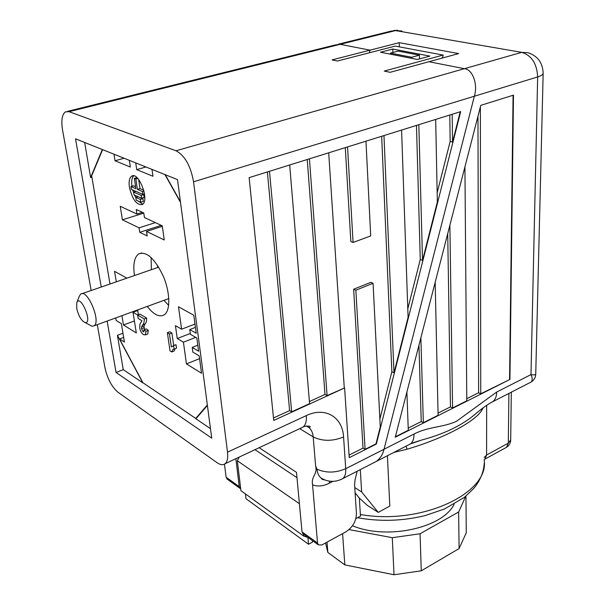 <?xml version="1.0" encoding="UTF-8"?>
<svg xmlns="http://www.w3.org/2000/svg" width="605" height="605" viewBox="0 0 605 605"><rect width="100%" height="100%" fill="white"/><g stroke="black" fill="none" stroke-linecap="round" stroke-linejoin="round"><path stroke-width="0.91" d="M420.868 337.794L423.341 422.706L438.096 415.272L435.184 282.24M423.341 422.706L421.231 421.579L408.216 428.113M395.783 435.124L395.844 436.553L408.292 430.284L406.893 392.002M395.844 436.553L395.466 436.341M395.239 437.226L509.932 379.441L513.486 95.144L480.778 105.353L395.239 437.226M480.37 106.919L480.748 393.795L509.932 379.441M480.748 393.795L478.615 392.758L466.78 398.703M449.87 225.279L452.578 407.982L466.795 400.82L464.927 166.851M452.578 407.982L450.46 406.9L438.05 413.132M447.715 233.636L450.46 406.9M418.94 345.281L421.231 421.579M477.973 116.236L478.615 392.758M355.112 492.909L359.34 498.066L367.159 505.22L378.231 512.39L389.794 506.083L387.412 455.731M359.34 498.066L360.361 514.507C421.375 525.405 489.536 493.136 484.197 460.246M483.221 407.77L481.421 410.893C473.586 422.54 443.2 438.587 406.991 449.243L393.87 452.419M373.905 462.659L376.423 461.365C380.197 458.53 382.731 454.491 384.031 449.25L474.358 96.233L384.031 449.25C382.708 454.529 380.174 458.567 376.423 461.365L373.905 462.659M529.867 382.662L531.13 382.012C532.597 380.454 532.551 377.989 530.986 374.631L537.663 76.941L193.547 181.803C190.673 165.861 184.82 155.515 176.002 150.774L464.375 68.69C472.558 69.189 478.124 84.329 474.358 96.233C478.124 84.329 472.558 69.189 464.375 68.69L428.877 61.725L458.651 53.573L399.232 42.668L370.003 50.17L340.214 44.324L335.117 44.989L340.214 44.324L69.068 111.675L65.363 111.895C61.982 114.526 61.052 120.584 62.557 130.06L91.174 290.498M369.405 52.771L370.003 50.17L340.214 44.324L395.541 30.583L521.752 52.355C531.614 55.403 536.922 63.601 537.663 76.941C541.407 75.769 543.237 74.491 543.161 73.107C542.708 62.844 537.709 56.046 528.165 52.726L521.752 52.355L464.375 68.69L428.877 61.725L390.142 72.32L384.258 71.065L443.087 55.07L395.254 46.101L337.363 61.037L332.069 59.903L370.003 50.17L369.405 52.771M408.587 444.864L410.44 443.919C412.897 441.998 414.077 438.708 413.979 434.042C428.96 426.366 442.459 427.667 456.404 421.345L496.713 392.032L530.986 374.631C534.102 375.07 535.682 374.896 535.735 374.109L543.154 73.447M399.383 46.872L399.232 42.668M398.151 51.1L390.437 53.111L411.665 57.256L419.431 55.176L398.151 51.1M390.475 54.185L390.437 53.111M419.522 58.889L419.431 55.176M411.695 58.352L411.665 57.256M490.731 402.756L492.599 401.78C495.245 399.799 496.614 396.555 496.713 392.032M340.902 479.568L410.44 443.919L421.64 440.032C443.17 434.299 460.549 426.086 473.783 415.393C481.414 408.798 487.683 404.261 492.591 401.78L531.13 382.012C534.018 380.174 535.554 377.596 535.735 374.291M355.869 518.629L360.656 516.035L360.361 514.507M406.129 446.127L406.991 449.243M481.784 408.867L481.421 410.893M360.293 469.639L361.646 491.933L354.764 487.547M361.646 491.933L378.231 512.39M296.987 477.685L254.962 449.681M239.225 457.085L237.311 460.738L240.941 490.678L303.619 536.022L307.93 537.474L308.535 544.258L245.985 498.702L245.411 493.914M299.399 503.723L237.311 460.738M303.445 534.132L303.619 536.022M308.535 544.258L312.392 542.171L312.566 540.711M509.569 379.282L513.078 95.272M107.145 321.058L116.062 372.468L211.735 438.156L177.492 179.609L75.519 138.817L101.239 287.02M91.907 177.189L90.621 177.56L102.321 149.541M84.655 142.47L90.621 177.56M116.062 372.468L123.254 369.632L142.81 382.867L117.415 335.306L123.254 369.632M122.966 333.226L117.415 335.306M259.167 447.708L296.495 472.384L302.008 531.863L303.392 534.094M235.844 458.673L239.255 486.67L240.722 488.863M97.269 324.658L104.922 367.553C107.403 378.677 111.743 386.905 117.952 392.229L216.998 462.643C220.288 464.927 222.973 465.29 225.068 463.74C227.344 461.774 228.161 457.924 227.51 452.177L306.319 415.59C325.309 406.416 342.664 417.185 343.564 436.976L345.727 468.701L413.979 434.042M437.158 192.814L450.165 141.441L449.787 115.026M460.7 111.615L249.139 177.643L273.74 420.422L344.616 387.941L349.221 457.675L376.325 444.07L460.7 111.615M452.177 114.277L452.548 142.077L450.165 141.441M418.819 124.69L422.524 260.392L437.339 201.994L435.676 119.427M422.524 260.392L420.271 259.522L407.793 308.822M383.971 135.565L393.999 372.831L408.088 317.322L401.584 130.067M393.999 372.831L391.858 371.75L379.872 419.106M373.073 283.276L355.853 290.196L353.653 289.22L370.85 282.338L373.073 283.276L380.265 426.979L375.977 443.866L376.325 444.07M452.548 142.077L460.239 111.766M416.467 125.424L420.271 259.522M381.672 136.284L391.858 371.75M345.296 147.635L350.839 241.584L353.086 242.461L370.699 235.912L365.964 141.184M349.055 455.104L363.023 448.108L353.653 289.22M355.853 290.196L365.087 449.333L363.023 448.108M365.087 449.333L375.977 443.866M309.42 158.828L327.101 395.609L325.006 394.437L309.405 401.561M269.482 171.298L291.686 411.839L309.579 403.641L289.682 164.991M291.686 411.839L289.621 410.598L273.49 417.964M327.101 395.609L344.616 387.941M307.234 159.508L325.006 394.437M267.372 171.956L289.621 410.598M417.389 59.471L380.477 52.227L392.781 49.035L429.845 56.106L417.389 59.471M176.002 150.774L69.068 111.675M193.547 181.803L227.51 452.177M224.463 464.141L226.134 477.216L227.563 479.379M332.924 481.361L329.324 483.198C323.221 486.246 317.633 486.791 312.573 484.832L317.534 543.048L318.253 544.818L321.837 544.976L345.81 531.878C352.692 527.371 356.232 521.238 356.436 513.494L354.583 484.734L355.075 479.78L357.169 471.242M312.573 484.832C310.917 475.976 317.806 474.638 315.613 465.895L316.982 469.177C317.353 473.14 318.767 476.135 321.225 478.169L324.953 480.007M207.402 405.471L195.907 418.789L210.472 428.642M344.26 387.752L328.696 152.815M347.542 146.932L353.086 242.461M441.93 58.148L443.11 56.136L443.087 55.07M392.91 52.469L392.781 49.035M165.271 174.724L180.426 201.752M454.151 504.162C442.973 527.983 386.784 540.326 352.481 525.745M465.767 496.229L458.635 511.989L420.067 533.761L392.29 537.694L349.032 529.594M458.635 511.989L459.097 548.561L466.273 532.786L465.956 496.637M459.097 548.561L421.269 570.817L420.067 533.761M421.269 570.817L394.021 574.75L392.29 537.694M394.021 574.75L344.842 564.911L342.589 533.64M344.842 564.911L327.857 552.433L327.025 542.14M327.857 552.433L325.55 542.95M76.903 302.47L79.3 296.223L80.662 294.136C87.165 288.207 101.307 321.52 94.115 325.815L92.058 326.269L89.094 324.688M76.759 308.573C78.665 316.249 81.463 320.922 85.161 322.586C93.215 323.72 80.2 293.062 76.767 302.818L76.759 308.573M180.502 202.357L164.946 174.595M196.496 418.108L195.725 418.441L207.341 404.972M123.654 337.371L119.525 338.929L142.909 382.723L195.725 418.441M102.6 149.654L91.673 175.798L109.989 283.995M115.736 317.92L116.168 320.484L121.371 323.698L124.441 342.075L119.525 338.929M137.637 315.031L144.24 318.956C144.345 321.83 143.831 323.819 142.689 324.923L141.6 326.866L141.54 328.681L143.098 331.729L143.74 331.812L143.929 329.77L145.934 331.29L145.374 334.883L143.521 334.648C141.676 333.461 140.398 331.23 139.687 327.963L139.952 324.114L141.918 320.703L138.182 318.464L137.637 315.031L140.02 314.154L146.637 318.071C146.735 320.937 146.213 322.926 145.071 324.038L143.975 325.974L144.444 329.581M143.929 329.77L146.312 328.878L148.308 330.39L147.741 333.983L147.249 334.172M167.366 332.697L169.453 333.937L171.351 346.983L173.567 345.652L174.074 349.168L172.833 349.592L171.699 351.959L170.043 350.938L167.366 332.697L169.801 331.767L171.888 333L173.696 345.508M173.295 345.667L175.994 344.699L176.501 348.208L174.074 349.168M175.095 348.767L174.119 351.006L171.699 351.959M129.402 187.21C132.404 199.567 136.715 205.345 142.334 204.52C149.889 200.542 138.575 170.837 131.55 176.252C129.357 177.953 128.646 181.598 129.402 187.21M147.234 306.433C153.791 314.774 159.478 317.557 164.295 314.789C170.58 310.569 170.27 292.578 163.282 276.19C154.691 258.35 146.448 250.939 138.553 253.971C134.28 257.397 132.918 264.589 134.476 275.532M126.884 278.156L114.549 271.32L116.296 281.817M138.386 314.759L137.622 309.941M121.923 315.666L123.473 324.998L136.329 332.939L132.994 312.24L137.668 315.024M193.804 315.265L178.467 306.758L181.606 329.211L175.42 325.626L177.257 338.535L183.421 342.196L186.453 363.923L201.525 373.24L199.219 355.914L192.836 352.095L192.201 347.414L198.591 351.21L196.837 338.036L190.424 334.315L189.773 329.566L196.201 333.257L193.804 315.265M162.246 225.816L144.451 217.543L143.763 212.945L136.261 209.496L136.957 214.057L120.251 206.29L122.407 219.819L139.059 227.835L139.74 232.32L147.196 235.958L146.523 231.428L164.25 239.966L162.246 225.816M124.07 158.238L115.033 160.779L130.362 167.033L129.349 160.355M115.033 160.779L113.997 154.214M145.911 166.98L136.73 169.627L152.959 176.252L151.976 169.408M136.73 169.627L135.724 162.904M162.314 226.315L146.523 231.428M161.278 225.362L139.74 232.32M155.356 222.61L139.059 227.835M143.793 213.119L122.407 219.819M142.447 212.34L136.957 214.057M195.423 327.388L189.773 329.566M197.79 345.198L192.201 347.414M199.582 358.614L186.453 363.923M195.71 337.378L183.421 342.196M190.31 333.468L177.257 338.535M194.976 324.068L181.606 329.211M137.713 310.524L132.994 312.24M134.393 320.96L123.473 324.998M163.985 300.322L168.651 305.412M151.121 257.488L151.356 269.701M157.739 265.625L157.542 267.561M132.722 189.97L133.796 193.305M134.56 195.128L135.86 197.699M138.22 201.102L142.78 204.172M133.705 175.836C131.86 177.734 131.277 181.213 131.943 186.272M142.909 198.614L140.33 199.4L135.815 197.396L136.238 200.21L140.753 202.229L143.332 201.442L142.909 198.614L141.85 198.145M143.733 194.598L141.146 195.385L133.614 192.08L134.045 194.901L141.57 198.228L144.156 197.442L143.733 194.598L143.098 194.318M143.74 190.197L139.997 188.578L138.636 179.443M135.596 186.688L133.539 185.803L130.967 186.567L131.398 189.395L142.856 194.394L142.425 191.528L137.411 189.357L135.853 178.989L134.34 178.354L135.898 188.7L130.967 186.567M137.766 178.43L135.853 178.989M136.919 177.598L134.34 178.354M139.997 188.578L137.411 189.357M143.96 191.067L142.425 191.528M144.504 193.895L142.856 194.394M135.944 191.377L133.614 192.08M141.57 198.228L141.146 195.385M138.106 196.701L135.815 197.396M140.753 202.229L140.33 199.4M173.567 345.652L175.994 344.699M169.453 333.937L171.888 333M145.934 331.29L148.308 330.39M143.098 331.729L143.96 331.404M141.54 328.681L143.914 327.789M141.6 326.866L143.975 325.974M144.24 318.956L146.637 318.071M486.654 405.297L486.586 455.013L508.306 443.147L508.911 393.416M338.308 44.195L390.754 31.188L395.541 30.583L401.864 31.014M505.788 447.692L506.559 447.277L508.306 443.147L510.696 439.873L511.323 392.176M510.688 440.16C510.522 443.223 509.138 445.598 506.559 447.277L484.197 459.528L484.892 459.157L486.586 455.013L484.197 457.478M315.613 465.895L313.201 436.901C312.861 433.051 311.53 430.004 309.223 427.75L306.765 426.011M343.564 436.976C332.531 441.416 322.412 441.393 313.201 436.901L299.717 428.642M226.134 477.216L239.255 486.67M317.534 543.048L302.008 531.863M324.613 479.878C322.737 479.697 321.61 479.122 321.225 478.169C328.318 482.23 335.488 482.389 342.717 478.653C344.986 476.808 345.992 473.488 345.727 468.701C335.669 473.012 326.087 473.178 316.982 469.177M306.319 415.59C306.712 421.178 305.631 425.005 303.075 427.062L301.063 428.007M329.324 483.198L329.37 481.149M142.689 324.923L145.071 324.038M397.606 30.28L393.787 30.462M357.525 517.729C380.265 521.805 402.907 521.064 425.451 515.505L444.569 508.949L464.36 497.363L473.632 488.568C480.128 480.68 483.66 472.301 484.219 463.415M421.632 440.032L413.102 442.731M473.783 415.393L478.162 411.748M225.068 463.74L303.075 427.062C304.625 425.776 311.242 425.693 310.025 427.1L309.223 427.75L306.417 426.056M318.253 544.818L302.734 533.618M226.898 478.903L240.011 488.364M67.548 111.35L335.117 44.989M94.115 325.815L168.825 298.56M82.061 293.652L158.699 267.16M85.161 322.586L92.058 326.269M141.676 252.928L138.553 253.971M133.138 175.79L131.55 176.252M173.9 349.168L172.833 349.592M147.741 333.983L145.374 334.883"/></g></svg>
